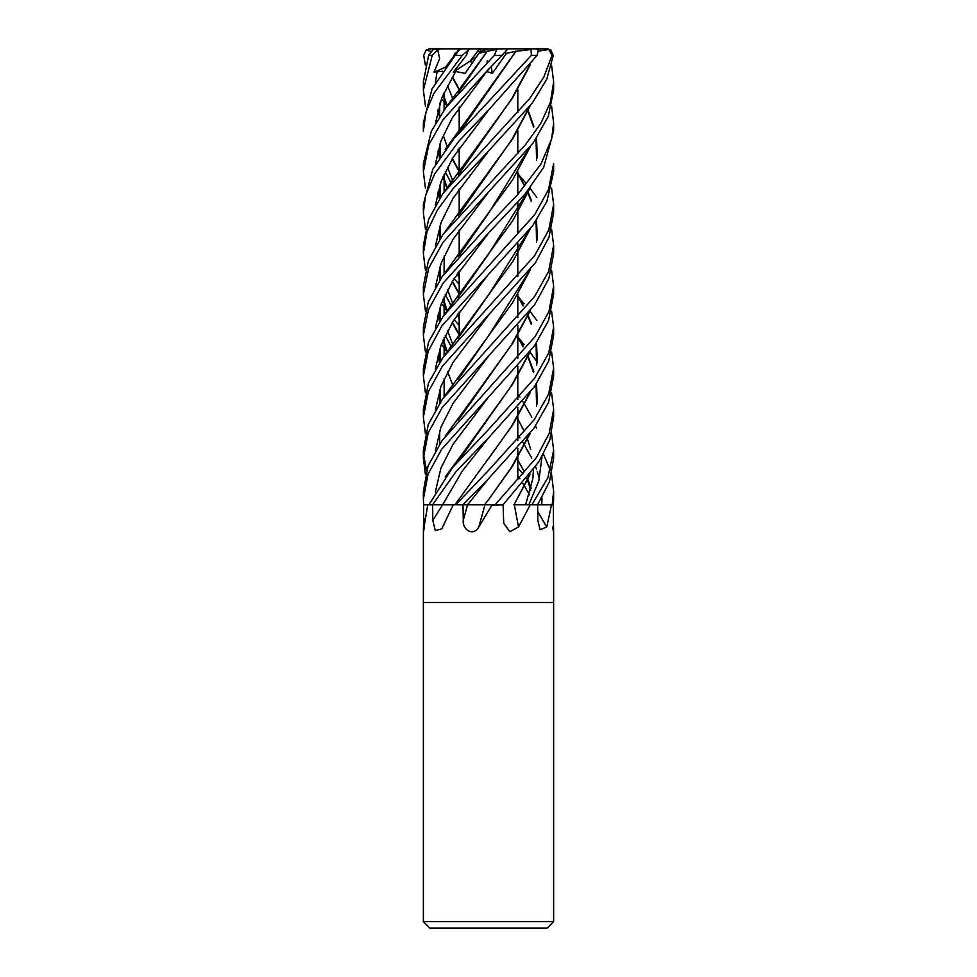<?xml version="1.0" encoding="UTF-8"?>
<svg xmlns="http://www.w3.org/2000/svg" width="977" height="977" viewBox="0 0 977 977"><rect width="100%" height="100%" fill="white"/><g stroke="black" fill="none" stroke-linecap="round" stroke-linejoin="round"><path stroke-width="1.47" d="M484.616 504.755L495.144 504.718M488.5 504.767L495.046 504.779M513.719 504.755L531.867 504.779M537.606 504.755L552.127 504.779M424.25 526.957C423.029 537.142 423.444 529.461 423.591 520.314L423.615 504.779L427.975 504.779A1078.144 995.38 -48.1 0 1 427.706 505.133L423.371 531.17L423.371 602.479L553.629 602.479L553.629 921.641L423.371 921.641L429.88 928.15L547.12 928.15L553.629 921.641M552.75 526.957C553.971 537.142 553.556 529.461 553.409 520.314L553.385 504.779L551.431 505.133L546.778 526.957L540.086 529.754L537.826 520.314L537.619 504.779L551.223 504.779A1078.144 986.575 -50.5 0 0 551.431 505.133M513.768 504.755L537.619 504.779L549.514 481.576L553.629 458.115L553.629 450.312M530.255 504.779L518.543 526.957L509.847 531.72L503.717 523.245L503.094 504.779L491.956 505.133L478.828 526.957C473.381 537.142 462.072 529.461 463.281 520.314L462.988 504.779L465.821 504.779M423.371 921.641L423.371 602.479L553.629 602.479L553.629 531.17M428.048 504.779L453.291 504.779A1078.144 623.985 -71.7 0 1 453.072 505.133L441.751 528.911L435.241 530.535L432.799 520.314L432.64 504.779L456.931 504.755M453.853 504.779L462.988 504.779L488.866 478.29L534.089 428.036L548.549 402.451L553.629 376.145L553.629 368.195L548.622 394.085L534.285 419.597L488.5 470.413L455.734 504.779L462.951 504.779M461.901 504.791L467.58 504.779L488.866 478.29L467.58 504.779L484.958 504.779A1092.323 14.435 -75.1 0 1 478.828 526.957M484.555 504.755L492.054 504.779A1078.144 14.252 -75.1 0 1 491.956 505.133M492.054 504.779L492.897 504.779M514.366 504.779A1092.323 608.83 -72 0 0 518.543 526.957M537.704 511.447A1092.323 999.544 -50.5 0 0 546.778 526.957M514.073 504.755L529.302 475.433M467.592 504.767L484.665 504.755M551.578 270.177L553.629 286.212L553.629 294.395L548.5 320.578L534.443 345.858L441.616 449.335L428.036 474.236L423.371 499.198L423.627 504.779L432.616 504.779L456.003 471.61L488.879 437.452L534.627 386.428L548.744 360.989L553.629 335.245L553.629 327.173L548.744 352.917L534.578 378.282L488.5 429.562L452.681 467.385L428.903 504.779M455.294 55.371C460.936 47.043 460.888 47.043 455.123 55.371L432.005 88.98L423.371 122.772L423.371 130.979L426.021 111.989L433.898 93.389L462.304 55.359L468.508 49.937L466.383 55.323L453.279 72.2L455.661 71.516L465.186 73.36L478.84 53.356L483.078 50.535L488.5 48.911L479.499 48.85L470.267 60.94L472.025 63.224L470.267 60.94L477.411 51.451L481.698 51.451M453.279 72.2L476.397 56.874M488.5 48.911L506.721 48.85L506.965 49.937L486.058 72.2L486.754 71.516L492.274 73.36L506.465 53.356L516.015 51.219M479.438 48.923L481.527 51.451M425.422 106.09L423.371 90.067L432.249 55.359L437.696 49.937L439.662 58.669L433.959 72.2L442.605 71.223M437.696 49.937L441.14 48.85L433.141 49.509L428.622 55.359L423.371 81.921L423.371 90.067M553.629 286.212L548.976 311.382L535.115 336.613L442.056 440.59L428.097 465.87L423.371 491.248L423.371 499.039M446.697 105.663L441.433 98.616M425.422 65.178L423.688 55.359L426.277 49.937L430.967 51.5M425.422 474.529L423.371 458.115L428.195 432.933L442.178 407.556L534.663 304.702L548.891 278.506L553.629 253.556L553.629 245.312L548.585 271.472L534.566 296.568L442.41 399.202L428.256 424.531L423.371 450.312M518.824 174.907L525.809 183.053M530.084 188.231L536.849 197.464M551.578 229.18L553.629 245.312M551.578 311.113L553.629 327.173M425.422 433.703L423.371 417.106L428.329 391.765L442.434 366.143L535.457 262.679L548.964 237.277L553.629 212.717L553.629 204.449L548.83 229.815L534.578 255.73L442.776 357.753L428.39 383.314L423.371 409.595M551.578 188.109L553.629 204.449M425.422 188.109L423.371 171.867L428.781 144.889L443.008 119.756L488.854 68.903M487.291 51.195L496.829 49.509L494.374 55.359L445.939 107.507L431.321 131.297L423.371 163.611L423.371 171.867M518.848 297.484L524.136 303.762M530.084 311.248L536.849 320.493M551.578 352.013L553.629 368.195M425.422 392.864L423.371 376.145L428.231 351.158L441.946 325.756L532.819 225.467L546.876 201.47L553.629 171.867L553.629 163.611L548.537 189.501L534.651 214.769L442.996 316.487L428.512 342.145L423.371 368.488M518.86 338.335L524.136 344.6M530.084 352.147L536.861 361.539M551.578 392.864L553.629 409.265L549.135 433.532L536.349 457.688L495.083 504.779L503.045 504.779L538.889 461.791L549.807 439.845L553.629 417.106L553.629 409.265M488.5 110.145L537.118 55.359L538.364 49.937L535.994 48.85L530.169 48.85L531.036 49.509L531.378 55.359L453.572 139.235L432.726 169.326L423.371 204.449L423.371 212.717L425.52 195.632L434.631 173.955L458.872 141.14L488.5 110.145M522.964 473.955L517.81 467.946M488.5 233.063L524.796 194.423L543.737 167.214L553.629 130.979L553.629 122.772L551.663 138.905L541.014 163.928L517.48 194.802L488.5 225.211L442.068 276.723L428.268 301.991L423.371 327.173L423.371 335.245L428.427 309.782L442.996 283.306L488.5 233.063M551.578 106.09L553.629 122.772M551.578 433.703L553.629 450.287L547.902 477.619L531.903 504.779L537.582 504.779M488.5 151.056L532.367 102.964L546.717 79.332L553.312 55.359L550.723 49.937L546.448 48.85L549.001 49.509L552.005 55.359L543.823 77.122L529.497 98.787L442.837 193.605L428.561 219.483L423.371 245.312L423.371 253.556L426.998 231.72L437.269 210.238L453.059 188.683L488.5 151.056M543.468 454.22L550.442 470.413M551.578 474.529L553.629 491.248L552.164 504.779M553.373 504.779L553.629 499.039M488.5 192.029L533.308 142.764L548.305 116.312L553.629 90.067L553.629 81.921L550.369 102.365L540.806 123.444L525.37 144.816L442.899 234.529L428.427 260.7L423.371 286.212L423.371 294.395L428.683 268.199L443.008 242.345L488.5 192.029M551.578 65.178L553.629 81.921M516.296 504.779L514.049 504.779L530.316 474.089M485.52 504.779L484.543 504.779L488.695 499.467M442.654 504.767L462.219 471.122L488.879 437.452L462.219 471.122L442.642 504.779L438.82 504.779M443.717 97.419L446.916 106.224M530.303 310.686L512.595 343.464L468.337 404.649L458.14 420.11M443.814 95.99L447.246 105.797M529.314 311.981L511.423 344.857L459.239 418.877M488.891 355.701L453.035 403.379L440.932 427.218L435.351 451.056L440.932 427.218L453.035 403.379L488.891 355.701M461.071 88.834L487.205 51.292L468.325 77.11L458.164 93.035M439.748 144.107L439.601 157.395M442.972 176.935L446.916 188.231M517.81 295.701L523.293 305.569M527.543 314.215L527.971 315.156M528.203 315.669L531.439 323.411M536.52 342.793L537.338 362.992M530.303 392.424L512.498 425.3L454.94 504.779M487.279 51.207L478.84 53.356M440.566 141.873L440.138 156.576M443.302 176.19L447.246 187.828M517.81 296.312L523.098 305.972M527.25 314.57L527.739 315.681M527.971 316.194L531.232 324.266M536.055 343.489L536.568 365.129M529.314 393.743L511.398 426.558L488.854 458.176M455.661 71.516L441.873 97.541L435.351 123.566L441.873 97.541L455.661 71.516M437.635 151.13L439.491 157.578L437.635 151.13M445.219 171.952L451.191 183.053L445.219 171.952M538.706 51.073L549.001 49.509M530.303 64.751L512.595 97.883L468.313 158.811L458.176 174.907M439.76 226.175L439.601 239.218M452.217 281.596L459.19 294.162M459.19 284.368L454.085 278.64M425.422 229.18L423.371 212.717M529.278 66.082L511.618 98.909L459.214 173.735M440.554 223.928L440.151 238.412M452.449 281.217L459.19 293.576M488.854 109.79L453.01 157.517L441.152 181.38L435.351 205.243L441.152 181.38L453.01 157.517L488.854 109.79M457.065 274.219L459.19 277.248L457.065 274.219M530.303 146.648L512.754 179.707L468.301 240.598L458.164 256.633M439.76 308.024L439.613 321.262M442.972 340.35L446.916 352.147M446.697 351.573L441.421 344.197M425.422 311.113L423.371 294.395M529.265 147.954L488.866 212.766L459.227 255.412M440.554 305.74L440.151 320.493M443.302 339.581L447.234 351.732M517.81 459.947L524.307 471.757M527.25 478.083L527.739 479.231M527.971 479.768L531.244 488.256M488.854 191.675L453.01 239.328L441.177 263.155L435.351 286.982L441.177 263.155L453.01 239.328L488.854 191.675M437.635 315.229L439.491 321.433L437.635 315.229M445.231 335.331L451.191 346.676L445.231 335.331M517.81 434.692L519.923 437.891L517.81 434.692M522.903 442.581L524.564 445.28L522.903 442.581M524.783 445.659L531.769 458.189L524.783 445.659M535.579 466.774L536.434 469.058L535.579 466.774M537.252 471.439L539.377 478.754L537.252 471.439M541.979 497.891L541.783 504.767L541.979 497.891M529.278 230.047L488.854 294.468L460.863 334.342M440.554 387.393L440.138 402.512M530.303 228.765L512.693 261.616L468.313 322.593L458.14 338.335M439.748 389.738L439.613 403.293M488.879 273.768L453.023 321.36L441.067 345.15L435.363 368.94L441.067 345.15L453.023 321.36L488.879 273.768M459.239 377.965L488.842 335.331L529.302 271.032M536.568 242.113L536.055 220.912M531.244 201.421L527.971 193.092M527.727 192.554L527.238 191.48M524.307 185.496L517.81 173.772M459.19 89.273L452.436 76.78M452.204 77.171L459.19 89.835M517.81 173.185L524.539 185.129M527.543 191.101L527.971 192.017M528.215 192.542L531.439 200.517M536.507 220.24L537.35 239.853M530.303 269.762L512.644 302.54L468.325 363.652L458.14 379.21M439.748 430.588L439.613 444.217M423.493 454.22L426.558 470.413M488.891 314.765L453.047 362.382L440.993 386.196L435.363 410.01M488.83 232.758L452.998 280.35L441.14 304.14L435.351 327.93M437.623 356.165L439.491 362.491M517.81 475.518L519.923 478.718M522.915 483.444L524.564 486.167M524.796 486.558L529.461 494.814M527.971 111.231L533.552 127.193M536.043 139.003L536.581 160.326M529.265 188.988L488.854 253.617L460.509 294.065M440.554 346.579L440.138 361.539M528.215 110.682L533.869 126.448M536.507 138.331L537.35 158.054M530.303 187.706L512.742 220.655L468.301 281.559L458.152 297.484M439.76 348.887L439.613 362.308M425.422 352.013L423.371 335.245M488.854 150.702L452.998 198.404L441.189 222.255L435.351 246.094M445.231 294.468L451.191 305.825M457.065 315.229L459.19 318.319M517.81 393.853L519.923 397.028M522.903 401.681L524.564 404.344M524.783 404.722L531.769 417.179M535.579 425.899L536.434 428.219M541.979 456.821L538.84 480.794L528.862 504.767M529.278 106.994L511.74 139.796L459.227 214.574M440.554 264.865L440.151 279.422M443.302 298.742L447.234 310.845M452.449 322.263L459.19 334.427M530.303 105.663L512.705 138.795L468.301 199.687L458.164 215.783M439.76 267.124L439.613 280.204M442.972 299.512L446.916 311.248M452.217 322.642L459.19 335.026M459.19 325.353L454.097 319.711M446.697 310.686L441.421 303.371M425.422 270.177L423.371 253.556M486.754 71.516L452.229 117.961L440.835 141.189L435.351 164.405L440.835 141.189L452.229 117.961L486.754 71.516M437.635 192.103L439.491 198.453L437.635 192.103M516.003 51.207L459.214 132.823M440.566 182.943L440.151 197.464M517.81 337.163L523.098 346.823M527.25 355.506L527.739 356.629M527.971 357.155L533.54 372.445M536.055 384.327L536.581 406.139M529.302 434.582L511.496 467.275L488.866 499.235L512.449 466.249L530.316 433.263M515.966 51.195L468.313 117.961L458.176 133.996M439.76 185.166L439.601 198.282M517.81 336.552L523.293 346.408M527.543 355.139L527.971 356.104M528.203 356.629L533.869 371.687M536.52 383.619L537.338 403.99M516.283 51.292L531.036 49.509M457.077 274.183L459.19 276.491M437.122 71.516L435.351 82.715M437.635 110.218L439.491 116.727M488.879 396.589L453.035 444.303L440.896 468.166L435.351 492.017M443.802 137.024L447.246 146.782M452.449 158.445L459.19 171.073M529.314 352.88L511.508 385.561L459.239 459.862M453.352 56.751L454.916 53.356L456.479 52.685M439.748 103.086L439.601 116.544M452.204 158.848L459.19 171.647M530.303 351.573L512.534 384.376L468.337 445.585L458.14 461.071M458.421 51.256L459.434 49.509L462.158 48.85L479.499 48.85M426.277 49.937L429.88 48.85L459.19 48.85M468.508 49.937L470.499 48.85M429.88 48.85L428.537 48.984M516.308 48.85L546.448 48.85M497.977 48.85L496.829 49.509M487.059 62.565L487.23 60.94M491.223 66.509L492.274 73.36M506.465 53.356L504.999 52.599M505.561 48.85L530.169 48.85M441.14 48.85L464.82 48.85M433.959 72.2L445.439 67.291M425.105 518.323A1094.35 1010.34 -48.1 0 1 423.591 520.314M442.642 504.779A1094.35 633.365 -71.7 0 1 432.799 520.314M467.556 504.779A1094.35 14.472 -75.1 0 1 463.281 520.314M428.622 55.359L432.249 55.359M455.123 55.359L462.304 55.359M494.374 55.359L502.349 55.359M531.378 55.359L537.118 55.359M552.005 55.359L553.312 55.359M517.81 89.835L517.81 112.611L517.81 89.835M517.81 130.759L517.81 153.499L517.81 130.759M517.81 171.647L517.81 194.435L517.81 171.647M517.81 202.557L517.81 211.911L517.81 202.557M517.81 212.498L517.81 233.723L517.81 212.498M517.81 243.444L517.81 252.738L517.81 243.444M517.81 253.324L517.81 276.491L517.81 253.324M517.81 294.162L517.81 317.537L517.81 294.162M517.81 325.353L517.81 334.427L517.81 325.353M517.81 335.026L517.81 358.522L517.81 335.026M517.81 366.412L517.81 375.339L517.81 366.412M517.81 375.925L517.81 399.446L517.81 375.925M517.81 407.47L517.81 416.3L517.81 407.47M517.81 416.874L517.81 440.322L517.81 416.874M517.81 448.455L517.81 457.334L517.81 448.455M517.81 457.895L517.81 479.377L517.81 457.895M459.19 107.055L459.19 132.298L459.19 107.055M459.19 148.016L459.19 173.185L459.19 148.016M459.19 189.037L459.19 214.036L459.19 189.037M459.19 230.12L459.19 254.875L459.19 230.12M459.19 271.142L459.19 295.701L459.19 271.142M459.19 312.09L459.19 336.552L459.19 312.09M553.629 499.186L553.629 491.248M468.337 404.649L445.194 436.169M452.876 98.97L447.539 85.561M459.275 418.84L461.095 415.848M468.325 77.11L445.17 108.532M452.864 181.063L447.539 167.275M468.313 158.811L445.182 190.454M459.19 274.806L458.018 272.827M459.263 173.674L461.388 170.096M468.301 240.598L445.194 272.546M452.864 344.6L447.551 330.714M444.108 314.985L444.156 296.788M459.263 255.363L460.668 252.958M517.81 459.972L522.988 469.546M526.896 478.522L527.433 479.939M527.641 480.513L530.731 490.393M468.313 322.593L445.207 354.443M444.108 396.821L444.156 378.502M468.325 363.652L445.194 395.319M459.275 377.916L461.083 374.899M452.876 385.427L447.551 371.675M444.108 355.921L444.156 337.627M468.301 281.559L445.194 313.519M459.19 315.827L458.018 313.812M452.864 303.762L447.539 289.803M444.108 273.975L444.156 255.962M459.263 214.537L460.692 212.094M517.81 418.986L524.148 431.162M526.896 437.684L527.433 439.1M527.641 439.662L530.719 449.444M533.381 469.9L532.917 478.229L525.65 504.755M468.301 199.687L445.182 231.512M444.108 191.858L444.144 174.272M459.263 132.762L461.388 129.22M468.313 117.961L445.17 149.469M459.19 151.728L458.018 149.713M444.108 109.974L444.156 92.4M459.275 459.825L461.376 456.454M458.909 49.509L445.17 67.645M468.337 445.585L445.182 477.008M548.463 48.984L547.12 48.85M423.371 376.145L423.371 368.195M423.371 417.106L423.371 409.265M423.371 458.115L423.371 450.287"/></g></svg>
